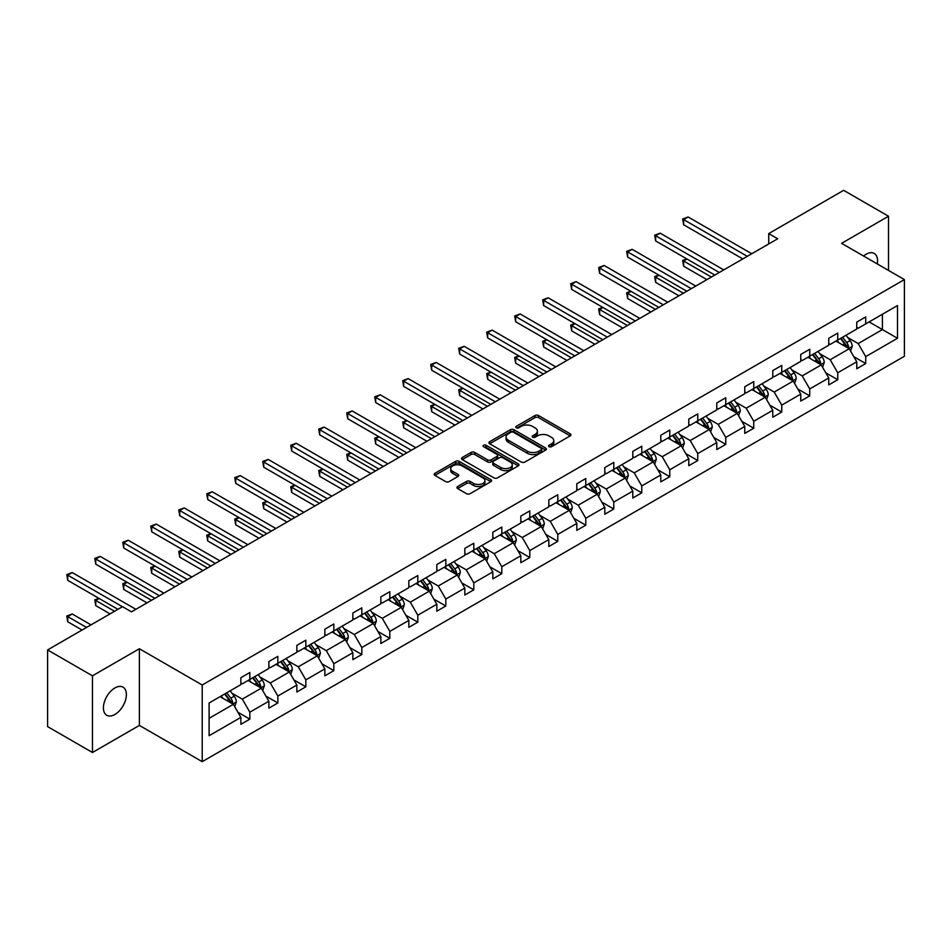 <?xml version="1.0" encoding="UTF-8"?>
<svg xmlns="http://www.w3.org/2000/svg" width="952" height="952" viewBox="0 0 952 952"><rect width="100%" height="100%" fill="white"/><g stroke="black" fill="none" stroke-linecap="round" stroke-linejoin="round"><path stroke-width="1.43" d="M549.042 446.678A1.749 1.011 0 0 0 551.505 446.678L570.224 435.873A2.487 1.44 0 0 0 570.95 434.862A2.487 1.44 0 0 0 570.224 433.838L538.523 415.536A2.487 1.44 0 0 0 535 415.536L516.282 426.341A1.749 1.011 0 0 0 515.77 427.055A1.749 1.011 0 0 0 516.282 427.769A1.749 1.011 0 0 0 518.745 427.769L521.172 426.365A7.973 4.605 0 0 1 532.442 426.365L535.083 427.9A7.973 4.605 0 0 1 537.416 431.149A7.973 4.605 0 0 1 535.083 434.398L532.656 435.802A1.749 1.011 0 0 0 532.156 436.516A1.749 1.011 0 0 0 532.656 437.23A1.749 1.011 0 0 0 535.131 437.23L537.547 435.826A7.973 4.605 0 0 1 548.828 435.826L551.47 437.349A7.973 4.605 0 0 1 553.802 440.609A7.973 4.605 0 0 1 551.47 443.858L549.042 445.262A1.749 1.011 0 0 0 548.53 445.976A1.749 1.011 0 0 0 549.042 446.678L549.042 445.262M114.894 714.476A16.244 9.377 120 0 0 125.509 700.16A16.244 9.377 120 0 0 123.01 687.154A16.244 9.377 120 0 0 114.894 687.951A16.244 9.377 120 0 0 104.28 702.267A16.244 9.377 120 0 0 106.779 715.285A16.244 9.377 120 0 0 114.894 714.476M877.292 263.942A16.244 9.377 120 0 0 874.21 253.446A16.244 9.377 120 0 0 866.082 254.255A16.244 9.377 120 0 0 863.583 256.017M457.662 486.52A2.487 1.44 0 0 0 456.936 487.543A2.487 1.44 0 0 0 457.662 488.555L466.563 493.695A2.487 1.44 0 0 0 470.086 493.695L490.875 481.688A2.487 1.44 0 0 0 491.601 480.677A2.487 1.44 0 0 0 490.875 479.653L459.161 461.351A2.487 1.44 0 0 0 455.639 461.351L434.862 473.358A2.487 1.44 0 0 0 434.124 474.37A2.487 1.44 0 0 0 434.862 475.381L445.607 481.593A2.487 1.44 0 0 0 449.13 481.593L458.019 476.452A2.487 1.44 0 0 0 458.745 475.441A2.487 1.44 0 0 0 458.019 474.417L452.688 471.347A6.664 3.844 0 0 1 450.736 468.622A6.664 3.844 0 0 1 454.854 465.064A6.664 3.844 0 0 1 462.113 465.909L482.985 477.952A6.664 3.844 0 0 1 484.937 480.677A6.664 3.844 0 0 1 480.831 484.235A6.664 3.844 0 0 1 473.56 483.39L470.086 481.391A2.487 1.44 0 0 0 466.563 481.391L457.662 486.52L457.662 488.555L466.563 483.461L466.563 481.391M139.385 648.74L92.463 675.825L47.6 649.93L47.6 726.602L92.463 752.496L139.385 725.412L202.205 761.671L202.205 685L139.385 648.74L139.385 725.412M888.513 270.416L888.513 216.235L841.592 243.331L904.4 279.59L202.205 685M888.513 216.235L843.65 190.329L768.728 233.585L768.728 243.95M47.6 649.93L122.522 606.674L131.495 611.85L777.701 238.762L768.728 233.585M521.339 462.065A2.487 1.44 0 0 0 524.861 462.065L545.651 450.07A2.487 1.44 0 0 0 546.377 449.046A2.487 1.44 0 0 0 545.651 448.035L513.949 429.721A2.487 1.44 0 0 0 510.427 429.721L489.637 441.728A2.487 1.44 0 0 0 488.911 442.74A2.487 1.44 0 0 0 489.637 443.763L521.339 462.065M484.259 447.059A1.749 1.011 0 0 1 486.032 447.309L518.233 465.897L497.479 477.88A2.487 1.44 0 0 1 493.957 477.88L462.244 459.578L471.145 454.473L471.145 452.402L462.244 457.543A2.487 1.44 0 0 0 461.518 458.555A2.487 1.44 0 0 0 462.244 459.578L462.244 457.543M471.145 454.473A2.487 1.44 0 0 1 474.667 454.473L474.667 452.402A2.487 1.44 0 0 0 471.145 452.402M474.667 452.402L487.519 459.828A2.487 1.44 0 0 0 491.042 459.828L496.944 456.424A2.487 1.44 0 0 0 497.682 455.401A2.487 1.44 0 0 0 496.944 454.39L483.557 446.655A1.749 1.011 0 0 1 483.045 445.941A1.749 1.011 0 0 1 484.128 445.012A1.749 1.011 0 0 1 486.032 445.238L518.257 463.85A2.487 1.44 0 0 1 518.995 464.862A2.487 1.44 0 0 1 518.257 465.873L518.257 463.85M92.463 675.825L92.463 752.496M209.107 702.981L240.868 684.643L240.868 677.693L249.84 672.517L249.84 679.454L268.869 668.471L268.869 661.533L277.841 656.356L277.841 663.294L296.857 652.31L296.857 645.373L305.83 640.184L305.83 647.134L324.858 636.15L324.858 629.212L333.831 624.024L333.831 630.974L352.847 619.99L352.847 613.04L361.82 607.864L361.82 614.802L380.848 603.83L380.848 596.88L389.82 591.704L389.82 598.641L408.836 587.658L408.836 580.72L417.809 575.543L417.809 582.481L436.837 571.497L436.837 564.56L445.81 559.371L445.81 566.321L464.826 555.337L464.826 548.4L473.798 543.211L473.798 550.161L492.827 539.177L492.827 532.227L501.799 527.051L501.799 533.989L520.815 523.017L520.815 516.067L529.788 510.891L529.788 517.828L548.816 506.845L548.816 499.907L557.789 494.731L557.789 501.668L576.805 490.685L576.805 483.747L585.777 478.558L585.777 485.508L604.806 474.524L604.806 467.587L613.778 462.398L613.778 469.348L632.794 458.364L632.794 451.415L641.767 446.238L641.767 453.176L660.795 442.204L660.795 435.254L669.768 430.078L669.768 437.016L688.784 426.032L688.784 419.094L697.756 413.918L697.756 420.855L716.785 409.872L716.785 402.934L725.757 397.746L725.757 404.695L744.773 393.712L744.773 386.774L753.746 381.585L753.746 388.535L772.774 377.551L772.774 370.602L781.747 365.425L781.747 372.363L800.763 361.379L800.763 354.442L809.736 349.265L809.736 356.203L828.764 345.219L828.764 338.281L837.736 333.105L837.736 340.042L856.752 329.059L856.752 322.121L865.725 316.933L865.725 323.882L897.486 305.544L897.486 338.281L865.725 356.619L865.725 363.557L856.752 368.745L856.752 361.796L837.736 372.779L837.736 379.729L828.764 384.905L828.764 377.968L809.736 388.94L809.736 395.889L800.763 401.066L800.763 394.128L781.747 405.112L781.747 412.049L772.774 417.226L772.774 410.288L753.746 421.272L753.746 428.21L744.773 433.398L744.773 426.448L725.757 437.432L725.757 444.37L716.785 449.558L716.785 442.609L697.756 453.592L697.756 460.542L688.784 465.718L688.784 458.781L669.768 469.752L669.768 476.702L660.795 481.879L660.795 474.941L641.767 485.925L641.767 492.862L632.794 498.039L632.794 491.101L613.778 502.085L613.778 509.022L604.806 514.211L604.806 507.261L585.777 518.245L585.777 525.183L576.805 530.371L576.805 523.422L557.789 534.405L557.789 541.355L548.816 546.531L548.816 539.594L529.788 550.565L529.788 557.515L520.815 562.692L520.815 555.754L501.799 566.737L501.799 573.675L492.827 578.852L492.827 571.914L473.798 582.898L473.798 589.835L464.826 595.024L464.826 588.074L445.81 599.058L445.81 605.996L436.837 611.184L436.837 604.234L417.809 615.218L417.809 622.168L408.836 627.344L408.836 620.407L389.82 631.378L389.82 638.328L380.848 643.504L380.848 636.567L361.82 647.55L361.82 654.488L352.847 659.665L352.847 652.727L333.831 663.711L333.831 670.648L324.858 675.837L324.858 668.887L305.83 679.871L305.83 686.808L296.857 691.997L296.857 685.047L277.841 696.031L277.841 702.981L268.869 708.157L268.869 701.219L249.84 712.191L249.84 719.141L240.868 724.317L240.868 717.38L209.107 735.717L209.107 702.981M202.205 761.671L904.4 356.262L904.4 279.59M248.044 680.49L261.324 688.165L242.308 699.137L231.919 693.151M242.308 699.137L249.84 712.191M261.324 688.165L268.869 701.219M240.868 682.977L242.308 683.81L249.84 679.454M276.044 664.329L289.325 671.993L270.297 682.977L259.92 676.979M270.297 682.977L277.841 696.031M289.325 671.993L296.857 685.047M268.869 666.817L270.297 667.649L277.841 663.294M304.033 648.169L317.313 655.833L298.297 666.817L287.909 660.819M298.297 666.817L305.83 679.871M317.313 655.833L324.858 668.887M296.857 650.656L298.297 651.477L305.83 647.134M332.034 632.009L345.314 639.673L326.286 650.656L315.909 644.659M326.286 650.656L333.831 663.711M345.314 639.673L352.847 652.727M324.858 634.496L326.286 635.317L333.831 630.974M360.023 615.837L373.303 623.512L354.287 634.496L343.898 628.498M354.287 634.496L361.82 647.55M373.303 623.512L380.848 636.567M352.847 618.324L354.287 619.157L361.82 614.802M388.023 599.677L401.304 607.352L382.276 618.324L371.899 612.338M382.276 618.324L389.82 631.378M401.304 607.352L408.836 620.407M380.848 602.164L382.276 602.997L389.82 598.641M416.012 583.516L429.292 591.18L410.276 602.164L399.888 596.166M410.276 602.164L417.809 615.218M429.292 591.18L436.837 604.234M408.836 586.004L410.276 586.837L417.809 582.481M444.013 567.356L457.293 575.02L438.265 586.004L427.888 580.006M438.265 586.004L445.81 599.058M457.293 575.02L464.826 588.074M436.837 569.843L438.265 570.664L445.81 566.321M472.002 551.196L485.282 558.86L466.266 569.843L455.877 563.846M466.266 569.843L473.798 582.898M485.282 558.86L492.827 571.914M464.826 553.683L466.266 554.504L473.798 550.161M500.002 535.024L513.283 542.699L494.255 553.683L483.878 547.686M494.255 553.683L501.799 566.737M513.283 542.699L520.815 555.754M492.827 537.511L494.255 538.344L501.799 533.989M527.991 518.864L541.271 526.539L522.255 537.511L511.867 531.525M522.255 537.511L529.788 550.565M541.271 526.539L548.816 539.594M520.815 521.351L522.255 522.184L529.788 517.828M555.992 502.704L569.272 510.367L550.244 521.351L539.867 515.353M550.244 521.351L557.789 534.405M569.272 510.367L576.805 523.422M548.816 505.191L550.244 506.024L557.789 501.668M583.981 486.543L597.261 494.207L578.245 505.191L567.856 499.193M578.245 505.191L585.777 518.245M597.261 494.207L604.806 507.261M576.805 489.03L578.245 489.852L585.777 485.508M611.981 470.383L625.262 478.047L606.234 489.03L595.857 483.033M606.234 489.03L613.778 502.085M625.262 478.047L632.794 491.101M604.806 472.87L606.234 473.691L613.778 469.348M639.97 454.211L653.25 461.887L634.234 472.87L623.846 466.873M634.234 472.87L641.767 485.925M653.25 461.887L660.795 474.941M632.794 456.698L634.234 457.531L641.767 453.176M667.971 438.051L681.251 445.726L662.223 456.698L651.846 450.712M662.223 456.698L669.768 469.752M681.251 445.726L688.784 458.781M660.795 440.538L662.223 441.371L669.768 437.016M695.96 421.891L709.24 429.554L690.224 440.538L679.835 434.54M690.224 440.538L697.756 453.592M709.24 429.554L716.785 442.609M688.784 424.378L690.224 425.211L697.756 420.855M723.96 405.73L737.241 413.394L718.213 424.378L707.836 418.38M718.213 424.378L725.757 437.432M737.241 413.394L744.773 426.448M716.785 408.218L718.213 409.039L725.757 404.695M751.949 389.57L765.229 397.234L746.213 408.218L735.825 402.22M746.213 408.218L753.746 421.272M765.229 397.234L772.774 410.288M744.773 392.057L746.213 392.878L753.746 388.535M779.95 373.398L793.23 381.074L774.202 392.057L763.825 386.06M774.202 392.057L781.747 405.112M793.23 381.074L800.763 394.128M772.774 375.885L774.202 376.718L781.747 372.363M807.939 357.238L821.219 364.913L802.203 375.885L791.814 369.888M802.203 375.885L809.736 388.94M821.219 364.913L828.764 377.968M800.763 359.725L802.203 360.558L809.736 356.203M835.939 341.078L849.22 348.741L830.192 359.725L819.815 353.727M830.192 359.725L837.736 372.779M849.22 348.741L856.752 361.796M828.764 343.565L830.192 344.398L837.736 340.042M869.14 321.907L882.421 329.582L858.192 343.565L847.804 337.567M858.192 343.565L865.725 356.619M897.486 338.281L882.421 329.582L882.421 314.243L897.486 305.544M856.752 327.405L858.192 328.226L865.725 323.882M209.107 718.308L233.335 704.325L220.055 696.662M233.335 704.325L240.868 717.38M853.789 356.667L865.725 363.557M825.801 372.839L837.736 379.729M797.8 388.999L809.736 395.889M769.811 405.159L781.747 412.049M741.81 421.32L753.746 428.21M713.822 437.48L725.757 444.37M685.821 453.652L697.756 460.542M657.832 469.812L669.768 476.702M629.831 485.972L641.767 492.862M601.842 502.132L613.778 509.022M573.842 518.293L585.777 525.183M545.853 534.465L557.789 541.355M517.852 550.625L529.788 557.515M489.863 566.785L501.799 573.675M461.863 582.945L473.798 589.835M433.874 599.106L445.81 605.996M405.873 615.278L417.809 622.168M377.885 631.438L389.82 638.328M349.884 647.598L361.82 654.488M321.895 663.758L333.831 670.648M293.894 679.918L305.83 686.808M265.905 696.091L277.841 702.981M237.905 712.251L249.84 719.141M549.744 446.928L551.47 445.929A7.973 4.605 0 0 0 553.802 442.68L553.802 440.609M537.416 431.149L537.416 433.219A7.973 4.605 0 0 1 535.083 436.48L533.358 437.468M570.188 435.897L538.523 417.607A2.487 1.44 0 0 0 535 417.607L516.972 428.019M545.615 450.082L513.949 431.791A2.487 1.44 0 0 0 510.427 431.791L489.673 443.775M541.248 449.76A1.749 1.011 0 0 0 541.759 449.046A1.749 1.011 0 0 0 541.248 448.332L513.414 432.267A1.749 1.011 0 0 0 510.95 432.267L508.392 433.743A7.973 4.605 0 0 0 506.059 436.992A7.973 4.605 0 0 0 508.392 440.252L527.42 451.236A7.973 4.605 0 0 0 538.689 451.236L541.248 449.76L541.248 451.831A1.749 1.011 0 0 0 541.759 451.117L541.759 449.046M506.059 436.992L506.059 439.074A7.973 4.605 0 0 0 508.392 442.323L508.392 440.252M541.248 451.831L538.689 453.307A7.973 4.605 0 0 1 527.42 453.307L508.392 442.323M474.667 454.473L487.519 461.898A2.487 1.44 0 0 0 491.042 461.898L496.944 458.495A2.487 1.44 0 0 0 497.682 457.472L497.682 455.401M500.871 467.527A6.664 3.844 0 0 0 508.13 468.36A6.664 3.844 0 0 0 512.247 464.814A6.664 3.844 0 0 0 510.296 462.089L502.942 457.841A2.487 1.44 0 0 0 499.419 457.841L493.517 461.256A2.487 1.44 0 0 0 492.779 462.267A2.487 1.44 0 0 0 493.517 463.291L500.871 467.527L500.871 469.598A6.664 3.844 0 0 0 508.13 470.443A6.664 3.844 0 0 0 512.247 466.885L512.247 464.814M492.779 462.267L492.779 464.338A2.487 1.44 0 0 0 493.517 465.361L493.517 463.291M500.871 469.598L493.517 465.361M484.937 480.677L484.937 482.747A6.664 3.844 0 0 1 480.831 486.305A6.664 3.844 0 0 1 473.56 485.472L470.086 483.461A2.487 1.44 0 0 0 466.563 483.461M450.736 468.622L450.736 470.693A6.664 3.844 0 0 0 452.688 473.418L452.688 471.347M457.983 476.476L452.688 473.418M490.839 481.712L459.161 463.422A2.487 1.44 0 0 0 455.639 463.422L434.885 475.405L434.862 473.358M850.576 351.11L852.23 346.338A6.724 3.879 -120 0 0 850.088 340.614L846.054 335.235M838.831 342.744L837.082 340.411M687.047 259.051L683.631 261.026L683.631 266.203L706.908 279.638M848.22 348.17L848.601 346.623A6.724 3.879 -120 0 0 846.673 342.589L842.651 337.21M840.961 338.174L845.4 344.1A3.427 1.975 60 0 1 846.019 345.136L848.601 346.623M840.497 338.448L844.519 343.827A6.724 3.879 60 0 1 846.197 347.004M683.631 266.203L682.655 260.455L711.394 277.044M682.655 260.455L686.654 258.825M747.284 256.326L683.631 219.579L688.117 216.985L751.771 253.744M742.798 258.92L683.631 224.755L683.631 219.579L682.655 219.008L688.117 216.985M683.631 224.755L682.655 219.008M822.587 367.27L824.242 362.51A6.724 3.879 -120 0 0 822.088 356.774L818.066 351.395M810.842 358.916L809.093 356.583M659.058 275.211L655.642 277.187L655.642 282.363L678.919 295.798M820.231 364.33L820.612 362.795A6.724 3.879 -120 0 0 818.684 358.749L814.65 353.37M812.972 354.334L817.399 360.261A3.427 1.975 60 0 1 818.03 361.296L820.612 362.795M812.496 354.608L816.53 359.987A6.724 3.879 60 0 1 818.208 363.164M655.642 282.363L654.655 276.615L683.405 293.216M654.655 276.615L658.653 274.985M794.587 383.43L796.241 378.67A6.724 3.879 -120 0 0 794.099 372.934L790.065 367.567M782.841 375.076L781.092 372.744M631.057 291.383L627.642 293.347L627.642 298.523L650.918 311.97M792.231 380.502L792.611 378.955A6.724 3.879 -120 0 0 790.684 374.909L786.661 369.531M784.972 370.507L789.41 376.421A3.427 1.975 60 0 1 790.029 377.468L792.611 378.955M784.507 370.768L788.53 376.147A6.724 3.879 60 0 1 790.208 379.324M627.642 298.523L626.666 292.776L655.404 309.376M626.666 292.776L630.664 291.145M719.296 272.486L655.642 235.739L660.129 233.157L723.782 269.904M714.809 275.08L655.642 240.927L655.642 235.739L654.655 235.168L660.129 233.157M655.642 240.927L654.655 235.168M691.295 288.658L627.642 251.899L632.128 249.317L695.781 286.064M686.808 291.241L627.642 257.088L627.642 251.899L626.666 251.34L632.128 249.317M627.642 257.088L626.666 251.34M766.598 399.59L768.252 394.83A6.724 3.879 -120 0 0 766.098 389.106L762.076 383.727M754.853 391.236L753.103 388.904M603.068 307.544L599.653 309.507L599.653 314.695L622.929 328.131M764.242 396.663L764.623 395.116A6.724 3.879 -120 0 0 762.695 391.07L758.661 385.691M756.983 386.667L761.41 392.581A3.427 1.975 60 0 1 762.04 393.628L764.623 395.116M756.507 386.94L760.541 392.319A6.724 3.879 60 0 1 762.219 395.485M599.653 314.695L598.665 308.936L627.416 325.536M598.665 308.936L602.664 307.317M663.306 304.818L599.653 268.071L604.139 265.477L667.792 302.224M658.82 307.401L599.653 273.248L599.653 268.071L598.665 267.5L604.139 265.477M599.653 273.248L598.665 267.5M738.597 415.762L740.251 410.99A6.724 3.879 -120 0 0 738.109 405.266L734.075 399.888M726.852 407.397L725.103 405.064M575.067 323.704L571.652 325.667L571.652 330.856L594.929 344.291M736.241 412.823L736.622 411.276A6.724 3.879 -120 0 0 734.694 407.23L730.672 401.851M728.982 402.827L733.421 408.753A3.427 1.975 60 0 1 734.04 409.788L736.622 411.276M728.518 403.101L732.54 408.479A6.724 3.879 60 0 1 734.218 411.657M571.652 330.856L570.676 325.108L599.415 341.697M570.676 325.108L574.675 323.478M635.305 320.979L571.652 284.231L576.138 281.637L639.792 318.385M630.819 323.573L571.652 289.408L571.652 284.231L570.676 283.66L576.138 281.637M571.652 289.408L570.676 283.66M710.608 431.922L712.263 427.15A6.724 3.879 -120 0 0 710.109 421.427L706.087 416.048M698.863 423.557L697.114 421.224M547.079 339.864L543.663 341.839L543.663 347.016L566.94 360.451M708.252 428.983L708.633 427.436A6.724 3.879 -120 0 0 706.705 423.402L702.671 418.023M700.993 418.987L705.42 424.913A3.427 1.975 60 0 1 706.051 425.949L708.633 427.436M700.517 419.261L704.551 424.64A6.724 3.879 60 0 1 706.229 427.817M543.663 347.016L542.676 341.268L571.426 357.857M542.676 341.268L546.674 339.638M607.317 337.139L543.663 300.392L548.15 297.798L611.803 334.557M602.83 339.733L543.663 305.568L543.663 300.392L542.676 299.82L548.15 297.798M543.663 305.568L542.676 299.82M682.608 448.083L684.262 443.323A6.724 3.879 -120 0 0 682.12 437.587L678.086 432.208M670.862 439.729L669.113 437.396M519.078 356.024L515.663 358L515.663 363.176L538.939 376.611M680.252 445.143L680.632 443.608A6.724 3.879 -120 0 0 678.705 439.562L674.682 434.183M672.993 435.159L677.431 441.073A3.427 1.975 60 0 1 678.05 442.109L680.632 443.608M672.528 435.421L676.551 440.8A6.724 3.879 60 0 1 678.229 443.977M515.663 363.176L514.687 357.428L543.425 374.029M514.687 357.428L518.685 355.798M579.316 353.299L515.663 316.552L520.149 313.97L583.802 350.717M574.829 355.893L515.663 321.74L515.663 316.552L514.687 315.981L520.149 313.97M515.663 321.74L514.687 315.981M654.619 464.243L656.273 459.483A6.724 3.879 -120 0 0 654.119 453.747L650.097 448.38M642.874 455.889L641.124 453.557M491.089 372.196L487.674 374.16L487.674 379.336L510.95 392.783M652.263 461.315L652.644 459.768A6.724 3.879 -120 0 0 650.716 455.722L646.682 450.344M645.004 451.319L649.431 457.234A3.427 1.975 60 0 1 650.061 458.281L652.644 459.768M644.528 451.581L648.562 456.96A6.724 3.879 60 0 1 650.24 460.137M487.674 379.336L486.686 373.589L515.437 390.189M486.686 373.589L490.685 371.958M551.327 369.471L487.674 332.712L492.16 330.13L555.813 366.877M546.841 372.053L487.674 337.9L487.674 332.712L486.686 332.153L492.16 330.13M487.674 337.9L486.686 332.153M626.618 480.403L628.272 475.643A6.724 3.879 -120 0 0 626.13 469.919L622.096 464.54M614.873 472.049L613.124 469.717M463.088 388.356L459.673 390.32L459.673 395.508L482.95 408.943M624.262 477.476L624.643 475.929A6.724 3.879 -120 0 0 622.715 471.883L618.693 466.504M617.003 467.48L621.442 473.394A3.427 1.975 60 0 1 622.061 474.441L624.643 475.929M616.539 467.753L620.561 473.132A6.724 3.879 60 0 1 622.239 476.297M459.673 395.508L458.697 389.749L487.436 406.349M458.697 389.749L462.696 388.13M523.326 385.631L459.673 348.884L464.159 346.29L527.813 383.037M518.84 388.214L459.673 354.061L459.673 348.884L458.697 348.313L464.159 346.29M459.673 354.061L458.697 348.313M598.63 496.575L600.284 491.803A6.724 3.879 -120 0 0 598.13 486.079L594.107 480.7M586.884 488.209L585.135 485.877M435.1 404.517L431.684 406.48L431.684 411.669L454.961 425.104M596.273 493.636L596.654 492.089A6.724 3.879 -120 0 0 594.726 488.043L590.692 482.664M589.014 483.64L593.441 489.566A3.427 1.975 60 0 1 594.072 490.601L596.654 492.089M588.538 483.913L592.572 489.292A6.724 3.879 60 0 1 594.25 492.47M431.684 411.669L430.697 405.921L459.447 422.51M430.697 405.921L434.695 404.291M495.337 401.792L431.684 365.044L436.171 362.45L499.824 399.197M490.851 404.386L431.684 370.221L431.684 365.044L430.697 364.473L436.171 362.45M431.684 370.221L430.697 364.473M570.629 512.735L572.283 507.963A6.724 3.879 -120 0 0 570.141 502.239L566.107 496.861M558.883 504.37L557.134 502.037M407.099 420.677L403.684 422.652L403.684 427.829L426.96 441.264M568.273 509.796L568.653 508.249A6.724 3.879 -120 0 0 566.726 504.215L562.703 498.836M561.014 499.8L565.452 505.726A3.427 1.975 60 0 1 566.071 506.762L568.653 508.249M560.549 500.074L564.572 505.452A6.724 3.879 60 0 1 566.25 508.63M403.684 427.829L402.708 422.081L431.446 438.67M402.708 422.081L406.706 420.451M467.337 417.952L403.684 381.205L408.17 378.61L471.823 415.37M462.85 420.546L403.684 386.381L403.684 381.205L402.708 380.633L408.17 378.61M403.684 386.381L402.708 380.633M542.64 528.895L544.294 524.135A6.724 3.879 -120 0 0 542.14 518.4L538.118 513.021M530.895 520.542L529.145 518.209M379.11 436.837L375.695 438.812L375.695 443.989L398.971 457.424M540.284 525.956L540.665 524.421A6.724 3.879 -120 0 0 538.737 520.375L534.703 514.996M533.025 515.972L537.452 521.886A3.427 1.975 60 0 1 538.082 522.922L540.665 524.421M532.549 516.234L536.583 521.613A6.724 3.879 60 0 1 538.261 524.79M375.695 443.989L374.707 438.241L403.458 454.842M374.707 438.241L378.706 436.611M439.348 434.112L375.695 397.365L380.181 394.782L443.834 431.53M434.862 436.706L375.695 402.553L375.695 397.365L374.707 396.794L380.181 394.782M375.695 402.553L374.707 396.794M514.651 545.056L516.293 540.296A6.724 3.879 -120 0 0 514.151 534.572L510.117 529.193M502.894 536.702L501.145 534.37M351.11 453.009L347.694 454.973L347.694 460.149L370.971 473.596M512.283 542.128L512.664 540.581A6.724 3.879 -120 0 0 510.736 536.535L506.714 531.157M505.024 532.132L509.463 538.047A3.427 1.975 60 0 1 510.082 539.094L512.664 540.581M504.56 532.394L508.582 537.773A6.724 3.879 60 0 1 510.26 540.95M347.694 460.149L346.718 454.401L375.457 471.002M346.718 454.401L350.717 452.771M411.347 450.284L347.694 413.525L352.18 410.943L415.834 447.69M406.861 452.866L347.694 418.713L347.694 413.525L346.718 412.966L352.18 410.943M347.694 418.713L346.718 412.966M486.65 561.216L488.305 556.456A6.724 3.879 -120 0 0 486.151 550.732L482.128 545.353M474.905 552.862L473.156 550.53M323.121 469.169L319.705 471.133L319.705 476.321L342.982 489.756M484.294 558.288L484.675 556.741A6.724 3.879 -120 0 0 482.747 552.695L478.713 547.317M477.035 548.293L481.462 554.207A3.427 1.975 60 0 1 482.093 555.254L484.675 556.741M476.559 548.566L480.593 553.945A6.724 3.879 60 0 1 482.271 557.11M319.705 476.321L318.718 470.562L347.468 487.162M318.718 470.562L322.716 468.943M383.358 466.444L319.705 429.697L324.192 427.103L387.845 463.85M378.872 469.027L319.705 434.874L319.705 429.697L318.718 429.126L324.192 427.103M319.705 434.874L318.718 429.126M458.662 577.388L460.304 572.616A6.724 3.879 -120 0 0 458.162 566.892L454.128 561.513M446.904 569.022L445.155 566.69M295.12 485.33L291.705 487.293L291.705 492.481L314.981 505.917M456.294 574.449L456.674 572.902A6.724 3.879 -120 0 0 454.747 568.856L450.724 563.477M449.035 564.453L453.473 570.379A3.427 1.975 60 0 1 454.092 571.414L456.674 572.902M448.57 564.726L452.593 570.105A6.724 3.879 60 0 1 454.271 573.283M291.705 492.481L290.729 486.734L319.467 503.322M290.729 486.734L294.727 485.103M355.358 482.604L291.705 445.857L296.191 443.263L359.844 480.01M350.872 485.199L291.705 451.034L291.705 445.857L290.729 445.286L296.191 443.263M291.705 451.034L290.729 445.286M430.661 593.548L432.315 588.776A6.724 3.879 -120 0 0 430.161 583.052L426.139 577.674M418.916 585.183L417.166 582.85M267.131 501.49L263.716 503.465L263.716 508.642L286.992 522.077M428.305 590.609L428.686 589.062A6.724 3.879 -120 0 0 426.758 585.028L422.724 579.649M421.046 580.613L425.473 586.539A3.427 1.975 60 0 1 426.103 587.574L428.686 589.062M420.57 580.887L424.604 586.265A6.724 3.879 60 0 1 426.282 589.443M263.716 508.642L262.728 502.894L291.479 519.495M262.728 502.894L266.727 501.264M327.369 498.765L263.716 462.017L268.202 459.423L331.855 496.182M322.883 501.359L263.716 467.194L263.716 462.017L262.728 461.446L268.202 459.423M263.716 467.194L262.728 461.446M402.672 609.708L404.314 604.948A6.724 3.879 -120 0 0 402.172 599.213L398.138 593.834M390.915 601.355L389.166 599.022M239.13 517.65L235.715 519.625L235.715 524.802L258.992 538.237M400.304 606.769L400.685 605.234A6.724 3.879 -120 0 0 398.757 601.188L394.735 595.809M393.045 596.785L397.484 602.699A3.427 1.975 60 0 1 398.103 603.735L400.685 605.234M392.581 597.047L396.603 602.426A6.724 3.879 60 0 1 398.281 605.603M235.715 524.802L234.739 519.054L263.478 535.655M234.739 519.054L238.738 517.424M299.368 514.925L235.715 478.178L240.201 475.595L303.855 512.343M294.882 517.519L235.715 483.366L235.715 478.178L234.739 477.606L240.201 475.595M235.715 483.366L234.739 477.606M374.672 625.869L376.326 621.109A6.724 3.879 -120 0 0 374.172 615.385L370.149 610.006M362.926 617.515L361.177 615.182M211.142 533.822L207.726 535.786L207.726 540.962L231.003 554.409M372.315 622.941L372.696 621.394A6.724 3.879 -120 0 0 370.768 617.348L366.734 611.969M365.056 612.945L369.483 618.859A3.427 1.975 60 0 1 370.114 619.907L372.696 621.394M364.58 613.207L368.614 618.586A6.724 3.879 60 0 1 370.292 621.763M207.726 540.962L206.739 535.214L235.489 551.815M206.739 535.214L210.737 533.584M271.38 531.097L207.726 494.338L212.213 491.756L275.866 528.503M266.893 533.679L207.726 499.526L207.726 494.338L206.739 493.779L212.213 491.756M207.726 499.526L206.739 493.779M346.683 642.029L348.325 637.269A6.724 3.879 -120 0 0 346.183 631.545L342.149 626.166M334.925 633.675L333.176 631.343M183.141 549.982L179.726 551.946L179.726 557.134L203.002 570.569M344.315 639.101L344.695 637.554A6.724 3.879 -120 0 0 342.768 633.508L338.745 628.13M337.056 629.105L341.494 635.02A3.427 1.975 60 0 1 342.113 636.067L344.695 637.554M336.591 629.379L340.614 634.758A6.724 3.879 60 0 1 342.292 637.923M179.726 557.134L178.75 551.375L207.488 567.975M178.75 551.375L182.748 549.756M243.379 547.257L179.726 510.51L184.212 507.916L247.865 544.663M238.892 549.84L179.726 515.687L179.726 510.51L178.75 509.939L184.212 507.916M179.726 515.687L178.75 509.939M318.682 658.201L320.336 653.429A6.724 3.879 -120 0 0 318.182 647.705L314.16 642.326M306.937 649.835L305.187 647.503M155.152 566.142L151.737 568.106L151.737 573.294L175.013 586.73M316.326 655.262L316.707 653.715A6.724 3.879 -120 0 0 314.779 649.669L310.745 644.29M309.067 645.266L313.494 651.192A3.427 1.975 60 0 1 314.124 652.227L316.707 653.715M308.591 645.539L312.625 650.918A6.724 3.879 60 0 1 314.303 654.095M151.737 573.294L150.749 567.547L179.5 584.135M150.749 567.547L154.748 565.916M215.39 563.417L151.737 526.67L156.223 524.076L219.876 560.823M210.904 566.012L151.737 531.847L151.737 526.67L150.749 526.099L156.223 524.076M151.737 531.847L150.749 526.099M290.693 674.361L292.335 669.589A6.724 3.879 -120 0 0 290.193 663.865L286.159 658.486M278.936 665.995L277.187 663.663M127.151 582.303L123.736 584.278L123.736 589.455L147.013 602.89M288.325 671.422L288.706 669.875A6.724 3.879 -120 0 0 286.778 665.841L282.756 660.462M281.066 661.426L285.505 667.352A3.427 1.975 60 0 1 286.124 668.387L288.706 669.875M280.602 661.699L284.624 667.078A6.724 3.879 60 0 1 286.302 670.256M123.736 589.455L122.76 583.707L151.499 600.307M122.76 583.707L126.759 582.077M187.389 579.578L123.736 542.83L128.222 540.236L191.876 576.995M182.903 582.172L123.736 548.007L123.736 542.83L122.76 542.259L128.222 540.236M123.736 548.007L122.76 542.259M262.692 690.521L264.347 685.761A6.724 3.879 -120 0 0 262.193 680.026L258.17 674.647M250.947 682.168L249.198 679.835M99.163 598.463L95.747 600.438L95.747 605.615L110.051 613.873M260.336 687.582L260.717 686.047A6.724 3.879 -120 0 0 258.789 682.001L254.755 676.622M253.077 677.598L257.504 683.512A3.427 1.975 60 0 1 258.135 684.548L260.717 686.047M252.601 677.86L256.635 683.238A6.724 3.879 60 0 1 258.313 686.416M95.747 605.615L94.76 599.867L114.537 611.279M94.76 599.867L98.758 598.237M159.4 595.738L95.747 558.991L100.234 556.408L163.887 593.155M154.914 598.332L95.747 564.179L95.747 558.991L94.76 558.419L100.234 556.408M95.747 564.179L94.76 558.419M234.704 706.682L236.346 701.922A6.724 3.879 -120 0 0 234.204 696.198L230.17 690.819M222.946 698.328L221.197 695.995M91.023 624.857L72.233 614.004L67.747 616.598L67.747 621.775L82.05 630.034M232.336 703.754L232.716 702.207A6.724 3.879 -120 0 0 230.789 698.161L226.766 692.782M225.077 693.758L229.515 699.672A3.427 1.975 60 0 1 230.134 700.72L232.716 702.207M224.612 694.02L228.635 699.399A6.724 3.879 60 0 1 230.313 702.576M67.747 621.775L66.771 616.027L86.537 627.451M66.771 616.027L72.233 614.004M122.427 606.721L67.747 575.151L72.233 572.568L135.886 609.316M117.941 609.316L67.747 580.339L67.747 575.151L66.771 574.591L72.233 572.568M67.747 580.339L66.771 574.591M551.47 445.929L551.47 443.858M532.656 437.23L532.656 435.802M535.083 436.48L535.083 434.398M516.282 427.769L516.282 426.341M535 417.607L535 415.536M538.523 417.607L538.523 415.536M570.224 435.873L570.224 433.838M489.637 443.763L489.637 441.728M510.427 431.791L510.427 429.721M513.949 431.791L513.949 429.721M545.651 450.07L545.651 448.035M527.42 453.307L527.42 451.236M538.689 453.307L538.689 451.236M487.519 461.898L487.519 459.828M491.042 461.898L491.042 459.828M496.944 458.495L496.944 456.424M486.032 447.309L486.032 445.238M470.086 483.461L470.086 481.391M473.56 485.472L473.56 483.39M458.019 476.452L458.019 474.417M455.639 463.422L455.639 461.351M459.161 463.422L459.161 461.351M490.875 481.688L490.875 479.653M848.732 348.468L852.183 346.468M846.673 342.589L850.088 340.614M842.615 344.933L844.519 343.827M820.743 364.628L824.194 362.629M818.684 358.749L822.088 356.774M814.614 361.094L816.53 359.987M792.742 380.788L796.193 378.801M790.684 374.909L794.099 372.934M786.626 377.254L788.53 376.147M764.753 396.948L768.204 394.961M762.695 391.07L766.098 389.106M758.625 393.414L760.541 392.319M736.753 413.12L740.204 411.121M734.694 407.23L738.109 405.266M730.636 409.586L732.54 408.479M708.764 429.281L712.215 427.281M706.705 423.402L710.109 421.427M702.635 425.746L704.551 424.64M680.763 445.441L684.214 443.442M678.705 439.562L682.12 437.587M674.647 441.906L676.551 440.8M652.774 461.601L656.226 459.614M650.716 455.722L654.119 453.747M646.646 458.067L648.562 456.96M624.774 477.761L628.225 475.774M622.715 471.883L626.13 469.919M618.657 474.227L620.561 473.132M596.785 493.933L600.236 491.934M594.726 488.043L598.13 486.079M590.657 490.399L592.572 489.292M568.784 510.093L572.235 508.094M566.726 504.215L570.141 502.239M562.668 506.559L564.572 505.452M540.795 526.254L544.246 524.255M538.737 520.375L542.14 518.4M534.667 522.719L536.583 521.613M512.795 542.414L516.246 540.427M510.736 536.535L514.151 534.572M506.678 538.88L508.582 537.773M484.806 558.574L488.257 556.587M482.747 552.695L486.151 550.732M478.677 555.04L480.593 553.945M456.805 574.746L460.256 572.747M454.747 568.856L458.162 566.892M450.689 571.212L452.593 570.105M428.817 590.906L432.267 588.907M426.758 585.028L430.161 583.052M422.688 587.372L424.604 586.265M400.816 607.067L404.267 605.067M398.757 601.188L402.172 599.213M394.699 603.532L396.603 602.426M372.827 623.227L376.278 621.239M370.768 617.348L374.172 615.385M366.698 619.692L368.614 618.586M344.826 639.387L348.277 637.4M342.768 633.508L346.183 631.545M338.71 635.853L340.614 634.758M316.837 655.559L320.288 653.56M314.779 649.669L318.182 647.705M310.709 652.025L312.625 650.918M288.837 671.719L292.288 669.72M286.778 665.841L290.193 663.865M282.72 668.185L284.624 667.078M260.848 687.879L264.299 685.88M258.789 682.001L262.193 680.026M254.72 684.345L256.635 683.238M232.847 704.04L236.298 702.052M230.789 698.161L234.204 696.198M226.731 700.505L228.635 699.399"/></g></svg>
